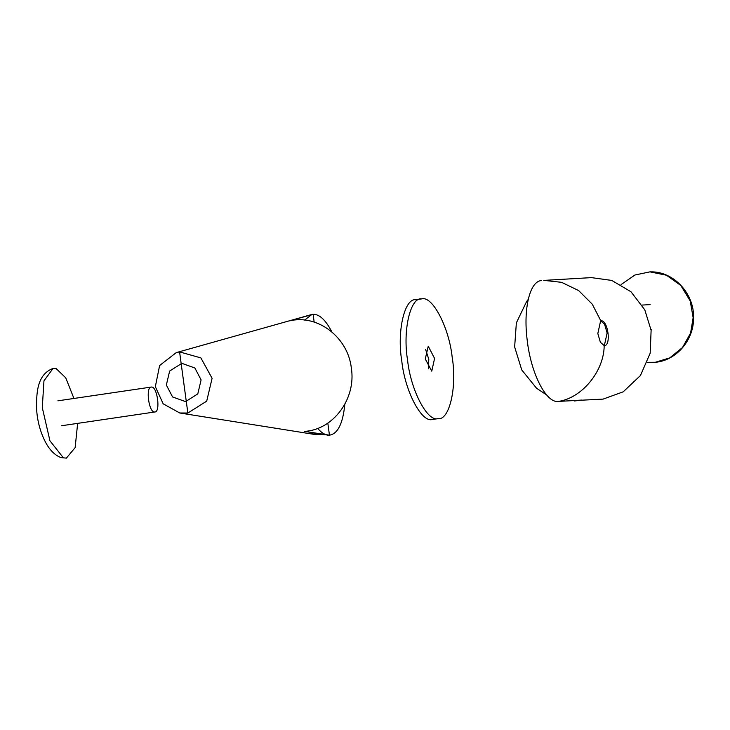<?xml version="1.0" encoding="UTF-8"?>
<svg xmlns="http://www.w3.org/2000/svg" width="730" height="730" viewBox="0 0 730 730"><rect width="100%" height="100%" fill="white"/><g stroke="black" fill="none" stroke-linecap="round" stroke-linejoin="round"><path stroke-width="1.09" d="M421.794 298.88C410.388 296.845 402.568 330.489 407.568 360.063C410.579 389.756 427.305 421.976 437.982 418.655C449.388 420.69 457.208 387.037 452.208 357.463C449.196 327.779 432.47 295.559 421.794 298.88L415.279 299.811M416 299.738C404.593 297.703 396.773 331.347 401.774 360.921C404.785 390.605 421.511 422.825 432.187 419.504L437.982 418.655M425.608 349.46L428.784 359.288L428.455 368.796M425.28 358.968L428.245 346.221L434.578 358.43L431.768 371.159L425.28 358.968M621.057 284.618L634.908 275.018L649.965 271.861L666.472 275.228L680.807 285.485L690.215 300.961L693.153 317.696L690.58 333.099L682.468 347.562L669.775 357.873L655.294 362.29L647.437 362.335M541.496 280.576C529.916 281.041 523.191 308.425 527.133 339.623C530.892 374.234 546.88 404.721 559.299 401.308M597.824 333.528L600.635 320.798L604.577 324.257L607.132 332.99L604.312 345.719L600.379 342.27L597.824 333.528M543.75 280.393L591.382 277.619L611.758 280.429L630.985 291.754L644.791 309.839L651.114 330.316L650.184 353.174L640.447 375.53L623.219 391.818L603.117 399.109L567.365 400.916M543.959 280.375L561.598 282.327L578.625 290.567L592.276 304.2L600.799 320.78C607.999 319.494 611.576 345.929 604.175 345.737C604.011 371.333 581.764 398.279 558.176 401.445L581.655 400.077L574.537 400.98M546.578 394.912L536.55 388.232L521.74 369.927L514.641 346.933L516.365 322.861L526.631 301.472L528.237 299.419M77.645 423.373L75.135 447.636L66.366 458.139L63.382 457.829L49.941 440.792L42.285 407.605L43.955 380.859L53.071 368.44L56.283 368.714L65.727 377.83L73.949 398.461M151.384 387.046C157.288 386.015 160.846 412.331 154.76 411.994C148.856 413.034 145.297 386.708 151.384 387.046L57.889 400.825M61.566 425.745L154.76 411.994M327.816 423.108L329.449 435.153L304.574 431.393C333.327 429.778 356.304 398.699 351.349 368.13C348.009 337.315 317.687 314.092 289.627 320.853L313.106 314.283L314.165 322.094M155.344 386.654L159.614 365.529L176.249 352.617L179.589 351.906L200.869 357.901L212.101 378.286L206.709 401.126L187.856 413.034L179.762 412.988L163.182 403.818L155.344 386.654M201.097 379.91L194.874 367.984L182.619 363.613L181.186 363.759L169.643 371.05L166.349 385.029L172.572 396.956L184.818 401.336L186.25 401.19L197.793 393.89L201.097 379.91M327.441 435.299L329.449 435.153M304.611 320.105L311.929 314.438C318.663 313.425 325.306 319.256 331.858 331.913M344.825 404.247C342.945 423.363 337.908 433.656 329.732 435.126C325.808 435.445 321.793 433.2 317.659 428.391M187.856 413.034L179.589 351.906M650.092 304.611L642.117 305.067M651.041 329.787L651.552 329.759M655.294 362.29C676.308 360.629 693.911 340.043 693.555 317.915C694.449 293.825 673.817 271.423 650.923 271.861L649.965 271.861M66.366 458.139L60.946 457.591C52.177 454.206 47.112 445.528 44.685 440.573C40.214 431.302 37.549 421.365 36.701 410.771C36.199 393.981 36.692 374.499 53.071 368.44M309.337 315.196L176.249 352.617M179.762 412.988L316.291 434.715M311.929 314.438L302.987 316.984M329.723 435.126L309.785 433.675"/></g></svg>
